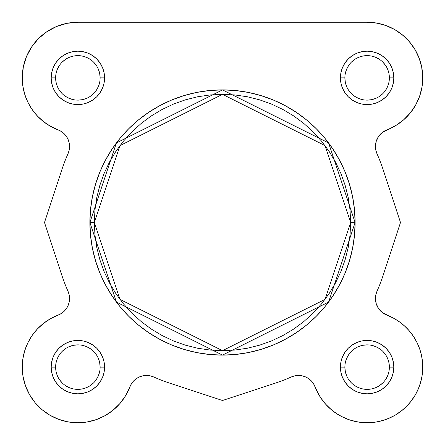 <?xml version="1.0" encoding="UTF-8"?>
<svg xmlns="http://www.w3.org/2000/svg" width="445" height="445" viewBox="0 0 445 445"><rect width="100%" height="100%" fill="white"/><g stroke="black" fill="none" stroke-linecap="round" stroke-linejoin="round"><path stroke-width="0.67" d="M389.375 77.875L393.825 77.875A26.7 26.7 0 0 1 367.125 104.575A26.7 26.7 0 0 1 340.425 77.875L340.937 72.668L342.455 67.657L344.925 63.04L348.246 58.996L352.29 55.675L356.907 53.211L361.918 51.687L367.125 51.175L372.332 51.687L377.343 53.211L381.96 55.675L386.004 58.996L389.325 63.04L391.795 67.657L393.313 72.668L393.825 77.875L393.313 83.087L391.795 88.093L389.325 92.71L386.004 96.754L381.96 100.075L377.343 102.545L372.332 104.063L367.125 104.575L361.918 104.063L356.907 102.545L352.29 100.075L348.246 96.754L344.925 92.71L342.455 88.093L340.937 83.087L340.425 77.875L344.875 77.875A22.25 22.25 0 0 0 367.125 100.125A22.25 22.25 0 0 0 389.375 77.875A22.25 22.25 0 0 0 367.125 55.625A22.25 22.25 0 0 0 344.875 77.875L340.425 77.875A26.7 26.7 0 0 1 367.125 51.175A26.7 26.7 0 0 1 393.825 77.875L389.375 77.875A22.25 22.25 0 0 1 367.125 100.125A22.25 22.25 0 0 1 344.875 77.875A22.25 22.25 0 0 1 367.125 55.625A22.25 22.25 0 0 1 389.375 77.875L388.947 73.536L387.684 69.359M389.375 367.125L393.825 367.125A26.7 26.7 0 0 1 367.125 393.825A26.7 26.7 0 0 1 340.425 367.125L340.937 361.918L342.455 356.907L344.925 352.29L348.246 348.246L352.29 344.925L356.907 342.461L361.918 340.937L367.125 340.425L372.332 340.937L377.343 342.461L381.96 344.925L386.004 348.246L389.325 352.29L391.795 356.907L393.313 361.918L393.825 367.125L393.313 372.337L391.795 377.343L389.325 381.96L386.004 386.004L381.96 389.325L377.343 391.795L372.332 393.313L367.125 393.825L361.918 393.313L356.907 391.795L352.29 389.325L348.246 386.004L344.925 381.96L342.455 377.343L340.937 372.337L340.425 367.125L344.875 367.125A22.25 22.25 0 0 0 367.125 389.375A22.25 22.25 0 0 0 389.375 367.125A22.25 22.25 0 0 0 367.125 344.875A22.25 22.25 0 0 0 344.875 367.125L340.425 367.125A26.7 26.7 0 0 1 367.125 340.425A26.7 26.7 0 0 1 393.825 367.125L389.375 367.125A22.25 22.25 0 0 1 367.125 389.375A22.25 22.25 0 0 1 344.875 367.125A22.25 22.25 0 0 1 367.125 344.875A22.25 22.25 0 0 1 389.375 367.125L388.947 362.786L387.684 358.609M100.125 367.125L104.575 367.125A26.7 26.7 0 0 1 77.875 393.825A26.7 26.7 0 0 1 51.175 367.125L51.687 361.918L53.205 356.907L55.675 352.29L58.996 348.246L63.04 344.925L67.657 342.461L72.668 340.937L77.875 340.425L83.082 340.937L88.093 342.461L92.71 344.925L96.754 348.246L100.075 352.29L102.545 356.907L104.063 361.918L104.575 367.125L104.063 372.337L102.545 377.343L100.075 381.96L96.754 386.004L92.71 389.325L88.093 391.795L83.082 393.313L77.875 393.825L72.668 393.313L67.657 391.795L63.04 389.325L58.996 386.004L55.675 381.96L53.205 377.343L51.687 372.337L51.175 367.125L55.625 367.125A22.25 22.25 0 0 0 77.875 389.375A22.25 22.25 0 0 0 100.125 367.125A22.25 22.25 0 0 0 77.875 344.875A22.25 22.25 0 0 0 55.625 367.125L51.175 367.125A26.7 26.7 0 0 1 77.875 340.425A26.7 26.7 0 0 1 104.575 367.125L100.125 367.125A22.25 22.25 0 0 1 77.875 389.375A22.25 22.25 0 0 1 55.625 367.125A22.25 22.25 0 0 1 77.875 344.875A22.25 22.25 0 0 1 100.125 367.125L99.697 362.786L98.434 358.609M100.125 77.875L104.575 77.875A26.7 26.7 0 0 1 77.875 104.575A26.7 26.7 0 0 1 51.175 77.875L51.687 72.668L53.205 67.657L55.675 63.04L58.996 58.996L63.04 55.675L67.657 53.211L72.668 51.687L77.875 51.175L83.082 51.687L88.093 53.211L92.71 55.675L96.754 58.996L100.075 63.04L102.545 67.657L104.063 72.668L104.575 77.875L104.063 83.087L102.545 88.093L100.075 92.71L96.754 96.754L92.71 100.075L88.093 102.545L83.082 104.063L77.875 104.575L72.668 104.063L67.657 102.545L63.04 100.075L58.996 96.754L55.675 92.71L53.205 88.093L51.687 83.087L51.175 77.875L55.625 77.875A22.25 22.25 0 0 0 77.875 100.125A22.25 22.25 0 0 0 100.125 77.875A22.25 22.25 0 0 0 77.875 55.625A22.25 22.25 0 0 0 55.625 77.875L51.175 77.875A26.7 26.7 0 0 1 77.875 51.175A26.7 26.7 0 0 1 104.575 77.875L100.125 77.875A22.25 22.25 0 0 1 77.875 100.125A22.25 22.25 0 0 1 55.625 77.875A22.25 22.25 0 0 1 77.875 55.625A22.25 22.25 0 0 1 100.125 77.875L99.697 73.536L98.434 69.359M89.89 222.5L116.412 302.066L222.5 355.11L328.588 302.066L355.11 222.5L350.66 222.5L325.028 299.396L222.5 350.66L119.972 299.396L94.34 222.5L89.89 222.5L90.53 209.5L92.438 196.629L95.603 184.008L99.986 171.753L105.548 159.989L112.24 148.825L119.989 138.373L128.733 128.733L138.373 119.994L148.825 112.24L159.989 105.548L171.753 99.986L184.008 95.603L196.629 92.438L209.5 90.53L222.5 89.89L235.5 90.53L248.371 92.438L260.993 95.603L273.247 99.986L285.011 105.548L296.175 112.24L306.627 119.994L316.267 128.733L325.011 138.373L332.76 148.825L339.452 159.989L345.014 171.753L349.397 184.008L352.562 196.629L354.47 209.5L355.11 222.5A132.61 132.61 0 0 1 222.5 355.11A132.61 132.61 0 0 1 89.89 222.5A132.61 132.61 0 0 1 222.5 89.89A132.61 132.61 0 0 1 355.11 222.5L354.47 235.5L352.562 248.371L349.397 260.998L345.014 273.247L339.452 285.011L332.76 296.175L325.011 306.627L316.267 316.273L306.627 325.011L296.175 332.76L285.011 339.452L273.247 345.014L260.993 349.403L248.371 352.562L235.5 354.47L222.5 355.11L209.5 354.47L196.629 352.562L184.008 349.403L171.753 345.014L159.989 339.452L148.825 332.76L138.373 325.011L128.733 316.273L119.989 306.627L112.24 296.175L105.548 285.011L99.986 273.247L95.603 260.998L92.438 248.371L90.53 235.5L89.89 222.5L94.34 222.5L94.957 235.06L96.804 247.503L99.858 259.702L104.097 271.545L109.476 282.914L115.939 293.706L123.432 303.807L131.876 313.124L141.198 321.568L151.3 329.061L162.086 335.53L173.455 340.903L185.298 345.142L197.497 348.196L209.94 350.043L222.5 350.66L235.06 350.043L247.503 348.196L259.702 345.142L271.545 340.903L282.914 335.53L293.7 329.061L303.801 321.568L313.124 313.124L321.568 303.807L329.061 293.706L335.524 282.914L340.903 271.545L345.142 259.702L348.196 247.503L350.043 235.06L350.66 222.5L350.043 209.94L348.196 197.497L345.142 185.298L340.903 173.455L335.524 162.086L329.061 151.3L321.568 141.198L313.124 131.876L303.801 123.432L293.7 115.939L282.914 109.476L271.545 104.097L259.702 99.858L247.503 96.804L235.06 94.957L222.5 94.34L209.94 94.957L197.497 96.804L185.298 99.858L173.455 104.097L162.086 109.476L151.3 115.939L141.198 123.432L131.876 131.876L123.432 141.198L115.939 151.3L109.476 162.086L104.097 173.455L99.858 185.298L96.804 197.497L94.957 209.94L94.34 222.5L119.972 145.604L222.5 94.34L325.028 145.604L350.66 222.5L355.11 222.5L328.588 142.934L222.5 89.89L116.412 142.934L89.89 222.5M399.12 321.624L404.522 325.951L399.12 321.624L393.219 318.003L386.916 315.138A17.8 17.8 0 0 1 375.447 298.506L376.253 303.796L378.595 308.607L376.253 303.796L375.447 298.506L375.836 294.807L376.987 291.269A169.1 169.1 0 0 0 383.145 275.305A169.1 169.1 0 0 1 376.987 291.269L375.847 294.751L376.987 291.269A169.1 169.1 0 0 0 383.145 275.305L400.5 222.5L383.145 169.701A169.1 169.1 0 0 0 376.987 153.736A17.8 17.8 0 0 1 375.447 146.494L375.836 150.199L376.987 153.736L375.836 150.199L375.447 146.494L376.253 141.204L375.447 146.494A17.8 17.8 0 0 1 386.916 129.862L382.255 132.493L378.595 136.393L382.255 132.493L395.599 125.662L403.426 120.022L410.162 113.119L403.426 120.022M26.483 56.587L31.623 46.97L26.483 56.587L23.318 67.023L22.25 77.875L22.884 86.235L22.25 77.875A55.625 55.625 0 0 1 77.875 22.25L67.023 23.318L56.587 26.483L46.97 31.623L56.587 26.483M24.764 350.593L27.851 342.8L24.764 350.593L22.884 358.765L22.25 367.125A55.625 55.625 0 0 1 58.084 315.138L61.31 313.519L64.147 311.283L66.472 308.519L68.185 305.342L69.231 301.882L68.185 305.342L66.472 308.519L64.147 311.283L61.31 313.519L50.496 318.703L43.527 323.37L37.341 329.033L32.079 335.558L27.851 342.8L32.079 335.558M69.548 298.284L69.142 294.696L68.013 291.269L69.142 294.696L69.548 298.284L69.231 301.882M68.013 153.736L69.142 150.304L69.548 146.716L69.231 143.118L69.548 146.716L69.142 150.304L68.013 153.736A169.1 169.1 0 0 0 61.855 169.701L44.5 222.5L61.855 275.305A169.1 169.1 0 0 0 68.013 291.269A169.1 169.1 0 0 1 61.855 275.305L44.5 222.5L61.855 169.701A169.1 169.1 0 0 1 68.013 153.736A17.8 17.8 0 0 0 58.084 129.862L61.31 131.481L64.147 133.722L66.472 136.487L68.185 139.663L69.231 143.118M50.496 126.297L43.527 121.63L37.341 115.973L43.527 121.63L50.496 126.297L58.084 129.862A55.625 55.625 0 0 1 22.25 77.875M32.079 109.448L27.851 102.205L32.079 109.448L37.341 115.973M31.623 46.97L38.543 38.543L46.97 31.623L38.543 38.543L31.623 46.97M377.399 23.207L367.125 22.25L376.731 23.09L367.125 22.25L77.875 22.25L367.125 22.25A55.625 55.625 0 0 1 386.916 129.862L383.69 131.481L386.916 129.862M415.602 105.153L410.162 113.119L415.602 105.153L419.585 96.37L421.993 87.031L422.75 77.419L421.832 67.812L419.273 58.518L415.146 49.801L409.572 41.925L402.725 35.133L394.804 29.626L386.054 25.571L376.731 23.09M404.522 325.951L409.35 330.913L413.516 336.437L416.971 342.439L413.516 336.437L409.35 330.913L404.522 325.951M419.652 348.819L421.521 355.488L422.544 362.33L421.521 355.488L419.652 348.819L416.971 342.439M411.041 401.268L406.457 406.457L401.268 411.041L395.549 414.94L401.268 411.041L406.457 406.457L411.041 401.268L414.94 395.549L418.1 389.392L420.469 382.889L422.016 376.142L422.711 369.25L422.544 362.33M389.392 418.1L382.889 420.469L376.136 422.016L382.889 420.469L389.392 418.1L395.549 414.94M369.25 422.711L362.33 422.544L369.25 422.711L376.136 422.016M321.624 399.12L318.003 393.219L313.519 383.69L311.283 380.853L313.519 383.69L318.003 393.219L321.624 399.12L325.946 404.522L330.913 409.35L336.437 413.522L342.439 416.971L348.819 419.652L355.483 421.521L362.33 422.544M133.717 380.853L131.481 383.69L129.862 386.916L131.481 383.69L133.717 380.853L131.481 383.69L133.717 380.853L136.482 378.534L139.663 376.815L143.118 375.775L146.716 375.452L150.304 375.864L153.736 376.987A169.1 169.1 0 0 0 169.701 383.145L222.5 400.5L275.299 383.145A169.1 169.1 0 0 0 291.264 376.987L294.696 375.864L291.264 376.987L294.696 375.864L298.284 375.452L294.696 375.864L298.284 375.452L301.882 375.775L305.337 376.815L308.519 378.534L305.337 376.815L308.519 378.534L311.283 380.853L313.519 383.69L311.283 380.853M125.662 395.599L120.022 403.426L125.662 395.599L129.862 386.916A55.625 55.625 0 0 1 22.25 367.125L23.084 376.737L25.571 386.054L29.626 394.804L35.133 402.725L29.626 394.804M77.413 422.75L67.812 421.832L58.518 419.273L49.795 415.146L41.925 409.572L35.133 402.725L41.925 409.572L49.795 415.146L58.518 419.273L67.812 421.832L77.413 422.75L87.031 421.993L96.37 419.585L105.153 415.602L113.119 410.162L120.022 403.426M393.942 318.392L382.255 312.507L378.595 308.607M376.253 141.204L378.595 136.393M22.884 86.235L24.764 94.407L27.851 102.205M55.625 367.125L56.053 371.469L57.316 375.641M59.369 379.479L62.144 382.861M65.51 385.62L69.359 387.684L73.536 388.947M77.869 389.375L82.214 388.947L86.391 387.684M90.229 385.631L93.606 382.861M96.37 379.496L98.434 375.641L99.697 371.469M96.381 354.771L93.606 351.394M90.24 348.63L86.391 346.572L82.214 345.303M77.881 344.875L73.536 345.303L69.359 346.572M65.521 348.624L62.144 351.394M59.38 354.76L57.316 358.609L56.053 362.786M55.625 77.875L56.053 82.219L57.316 86.391M59.369 90.229L62.144 93.611M65.51 96.37L69.359 98.434L73.536 99.697M77.869 100.125L82.214 99.697L86.391 98.434M90.229 96.381L93.606 93.611M96.37 90.246L98.434 86.391L99.697 82.219M96.381 65.521L93.606 62.144M90.24 59.38L86.391 57.322L82.214 56.053M77.881 55.625L73.536 56.053L69.359 57.322M65.521 59.374L62.144 62.144M59.38 65.51L57.316 69.359L56.053 73.536M344.875 77.875L345.303 82.219L346.566 86.391M348.619 90.229L351.394 93.611M354.76 96.37L358.609 98.434L362.786 99.697M367.119 100.125L371.464 99.697L375.641 98.434M379.479 96.381L382.856 93.611M385.62 90.246L387.684 86.391L388.947 82.219M385.631 65.521L382.856 62.144M379.49 59.38L375.641 57.322L371.464 56.053M367.131 55.625L362.786 56.053L358.609 57.322M354.771 59.374L351.394 62.144M348.63 65.51L346.566 69.359L345.303 73.536M344.875 367.125L345.303 371.469L346.566 375.641M348.619 379.479L351.394 382.861M354.76 385.62L358.609 387.684L362.786 388.947M367.119 389.375L371.464 388.947L375.641 387.684M379.479 385.631L382.856 382.861M385.62 379.496L387.684 375.641L388.947 371.469M385.631 354.771L382.856 351.394M379.49 348.63L375.641 346.572L371.464 345.303M367.131 344.875L362.786 345.303L358.609 346.572M354.771 348.624L351.394 351.394M348.63 354.76L346.566 358.609L345.303 362.786M382.733 312.868L386.916 315.138A55.625 55.625 0 0 1 406.457 406.457A55.625 55.625 0 0 1 315.138 386.916L313.519 383.69L315.138 386.916A17.8 17.8 0 0 0 291.264 376.987A169.1 169.1 0 0 1 275.299 383.145L222.5 400.5L169.701 383.145A169.1 169.1 0 0 1 153.736 376.987A17.8 17.8 0 0 0 129.862 386.916L131.481 383.69L129.862 386.916M68.013 291.269A17.8 17.8 0 0 1 58.084 315.138M376.987 153.736L375.858 150.304L376.987 153.736A169.1 169.1 0 0 1 383.145 169.701L400.5 222.5L383.145 275.305M375.447 298.506A17.8 17.8 0 0 1 376.987 291.269A17.8 17.8 0 0 0 375.447 298.506M63.223 132.888L62.267 132.132L63.223 132.888M49.401 125.662L58.111 129.873M39.833 118.459L35.917 114.393L39.833 118.459M33.62 111.573L30.477 106.989L33.62 111.573M53.984 27.646L57.666 26.049L53.984 27.646M64.291 23.935L67.601 23.207L64.291 23.935M400.088 33.069L404.855 37.002L400.088 33.069M407.876 40.017L411.848 44.8L407.876 40.017M414.2 48.244L417.332 53.934L414.2 48.244M419.891 95.48L418.728 98.64L419.891 95.48M416.309 103.863L414.523 106.989L416.309 103.857M405.167 118.459L402.553 120.762L405.167 118.459M397.613 124.4L395.099 125.957L397.613 124.4M375.63 295.953L375.447 298.4L375.63 295.953M375.452 298.845L376.07 303.178L375.452 298.845M376.431 304.336L378.528 308.519L380.853 311.283L378.528 308.519L376.431 304.336M412.921 335.558L417.149 342.8L412.921 335.558M417.644 343.846L419.991 349.815L417.644 343.846M422.322 360.222L422.722 365.339L422.322 360.222M422.744 367.954L421.955 376.492L422.744 367.954M421.738 377.688L419.83 384.914L421.738 377.688M418.984 387.25L415.947 393.781L418.984 387.25M415.196 395.11L410.334 402.152L415.196 395.11M394.554 415.519L387.562 418.862L394.554 415.519M385.242 419.718L378.45 421.587L385.242 419.718M376.759 421.91L368.249 422.739L376.759 421.91M338.667 414.918L332.949 411.013L338.667 414.918M331.486 409.834L325.362 403.871L331.486 409.834M324.066 402.341L320.072 396.79L324.066 402.341M315.149 386.944L318.82 394.709L315.138 386.916M124.934 396.784L126.18 394.709L124.928 396.79M78.86 422.744L76.751 422.739L78.86 422.744M68.241 421.91L66.55 421.587L68.241 421.91M59.758 419.718L57.438 418.862L59.758 419.718M50.446 415.519L49.651 415.063L50.446 415.519M26.016 387.25L25.17 384.914L26.016 387.25M23.257 377.655L23.045 376.492L23.257 377.655M24.253 352.34L25.009 349.82L24.253 352.34M68.747 303.796L68.569 304.336M69.548 298.845L69.553 298.4L69.548 298.845M69.364 295.936L69.153 294.751L69.364 295.936M48.41 30.694L44.917 33.069M40.145 37.002L37.124 40.011M33.147 44.806L30.8 48.244M27.668 53.934L26.127 57.477M23.858 64.603L23.246 67.395M22.25 77.419L23.006 87.031M23.396 89.122L25.109 95.48M26.272 98.64L28.691 103.857M42.447 120.762L47.387 124.4M68.569 140.665L68.931 141.827M69.548 146.155L69.553 146.605M69.364 149.064L69.153 150.249M63.223 312.112L62.267 312.868M51.053 318.392L48.928 319.627M44.511 322.619L42.286 324.377M38.531 327.804L36.607 329.828M33.086 334.145L31.812 335.947M23.107 357.396L22.678 360.222M22.278 365.339L22.256 367.954M29.053 393.781L29.804 395.11M34.666 402.152L36.084 403.838M40.829 408.621L42.614 410.145M85.618 422.21L87.982 421.827M96.298 419.613L96.726 419.457M104.197 416.131L106.333 414.918M112.051 411.013L113.514 409.834M119.638 403.871L120.934 402.341M136.482 378.534L139.663 376.815M146.716 375.452L150.304 375.864L153.736 376.987M340.803 416.131L348.224 419.44M348.702 419.613L357.018 421.827M359.382 422.21L366.14 422.744M395.349 415.063L402.386 410.145M404.171 408.621L408.916 403.838M421.893 357.396L420.748 352.34M411.914 334.145L408.393 329.828M406.469 327.804L402.714 324.377M400.489 322.619L396.072 319.627M381.777 312.112L380.853 311.283M375.63 149.047L375.447 146.605M375.452 146.155L376.07 141.827M376.431 140.665L378.567 136.431M378.528 136.487L381.777 132.888M382.733 132.132L383.69 131.481M409.083 114.393L411.38 111.573M421.604 89.122L422.049 86.664M422.75 77.875L421.682 67.023M421.142 64.603L418.873 57.477M396.59 30.694L391.016 27.646M387.334 26.049L380.709 23.935"/></g></svg>

